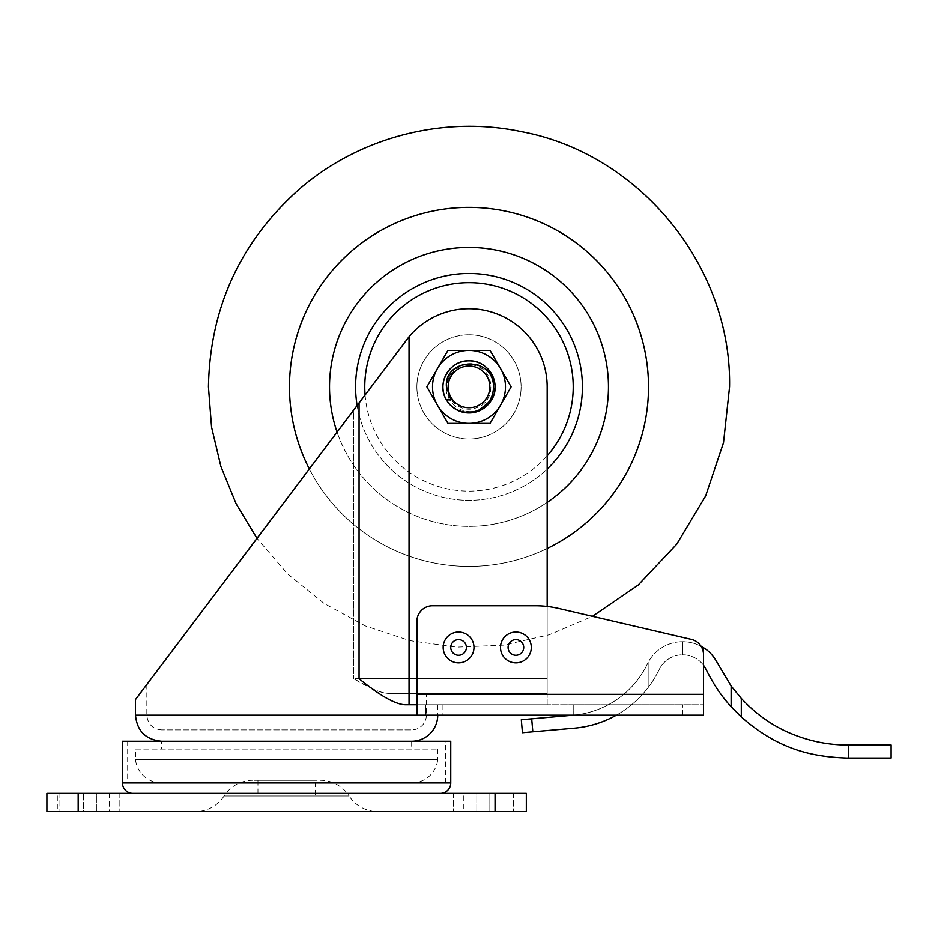 <?xml version="1.0" encoding="UTF-8"?>
<svg xmlns="http://www.w3.org/2000/svg" width="938" height="938" viewBox="0 0 938 938"><rect width="100%" height="100%" fill="white"/><g stroke="black" fill="none" stroke-linecap="round" stroke-linejoin="round"><path stroke-width="0.7" stroke-dasharray="4.69 3.52" d="M573.224 715.19L573.224 704.766L682.653 704.766L573.224 704.766L573.224 715.19L682.653 715.19L573.224 715.19A91.197 91.197 0 0 0 648.158 662.369A91.197 91.197 0 0 1 573.224 715.19L521.305 719.727L522.443 732.707L532.831 731.804L531.694 718.825M416.894 704.766L416.894 678.713L416.894 715.19L442.947 715.19L416.894 715.19L416.894 704.766L703.5 704.766L703.5 654.642A15.629 15.629 0 0 0 691.423 639.411A15.629 15.629 0 0 1 703.5 654.642A15.629 15.629 0 0 0 691.423 639.411L558.849 608.481A104.224 104.224 0 0 0 547.171 606.452L547.171 386.89L547.171 704.766L418.09 704.766L547.171 704.766L547.171 678.713L416.894 678.713L547.171 678.713L547.171 606.452L547.171 693.405L388.754 693.405L547.171 693.405L547.171 678.713L359.066 678.713L378.659 693.112C389.692 700.874 398.486 704.755 405.052 704.766L703.5 704.766L703.5 694.343L416.894 694.343L416.894 621.39A15.629 15.629 0 0 1 432.524 605.76A15.629 15.629 0 0 0 416.894 621.39A15.629 15.629 0 0 1 432.524 605.76L535.164 605.76A104.224 104.224 0 0 1 558.849 608.481L691.423 639.411M425.571 704.766L442.947 704.766L425.571 704.766L425.571 715.19L425.571 704.766M437.729 704.766L405.052 704.766L437.729 704.766L437.729 715.19L416.894 715.19L416.894 694.343L703.5 694.343L703.5 715.19L416.894 715.19M416.894 678.713L416.894 621.39L416.894 678.713L409.05 678.713L547.171 678.713L547.171 386.89A78.171 78.171 0 0 0 409.05 336.73L135.494 699.56L359.066 402.883L359.066 678.713M547.171 606.452A104.224 104.224 0 0 0 535.164 605.76A104.224 104.224 0 0 1 558.849 608.481L592.476 616.325L549.281 634.768L503.46 645.156L456.536 647.15L410.012 640.677L365.398 625.963L324.161 603.474L287.626 573.95L256.989 538.342M490.058 350.413L511.116 386.89L490.058 423.366L447.942 423.366L426.884 386.89L447.942 350.413L490.058 350.413L447.942 350.413L426.884 386.89L447.942 423.366L490.058 423.366L511.116 386.89L500.587 368.646A36.476 36.476 0 0 1 469 423.366A36.476 36.476 0 0 1 437.413 405.122A36.476 36.476 0 0 0 469 423.366L447.942 423.366L437.413 405.122A36.476 36.476 0 0 1 437.413 368.646A36.476 36.476 0 0 0 437.413 405.122L426.884 386.89L437.413 368.646A36.476 36.476 0 0 1 500.587 368.646L511.116 386.89L500.587 405.122A36.476 36.476 0 0 1 469 423.366L490.058 423.366L500.587 405.122A36.476 36.476 0 0 0 469 350.413A36.476 36.476 0 0 0 437.413 368.646L447.942 350.413L490.058 350.413M443.17 647.443A15.407 15.407 0 0 0 458.576 662.849A15.407 15.407 0 0 0 473.983 647.443A15.407 15.407 0 0 0 458.576 632.036A15.407 15.407 0 0 0 443.17 647.443M500.493 647.443A15.407 15.407 0 0 0 515.9 662.849A15.407 15.407 0 0 0 531.307 647.443A15.407 15.407 0 0 0 515.9 632.036A15.407 15.407 0 0 0 500.493 647.443M508.079 647.443A7.821 7.821 0 0 0 515.9 655.263A7.821 7.821 0 0 0 523.721 647.443A7.821 7.821 0 0 0 515.9 639.622A7.821 7.821 0 0 0 508.079 647.443A7.821 7.821 0 0 1 515.9 639.622A7.821 7.821 0 0 1 523.721 647.443A7.821 7.821 0 0 1 515.9 655.263A7.821 7.821 0 0 1 508.079 647.443A7.821 7.821 0 0 0 515.9 655.263A7.821 7.821 0 0 0 523.721 647.443M450.756 647.443A7.821 7.821 0 0 0 458.576 655.263A7.821 7.821 0 0 0 466.397 647.443A7.821 7.821 0 0 0 458.576 639.622A7.821 7.821 0 0 0 450.756 647.443A7.821 7.821 0 0 1 458.576 639.622A7.821 7.821 0 0 1 466.397 647.443A7.821 7.821 0 0 1 458.576 655.263A7.821 7.821 0 0 1 450.756 647.443A7.821 7.821 0 0 1 458.576 639.622A7.821 7.821 0 0 1 466.397 647.443A7.821 7.821 0 0 1 458.576 655.263A7.821 7.821 0 0 1 450.756 647.443M682.653 715.19L682.653 704.766L682.653 715.19M406.576 339.849L353.626 410.105L406.576 339.849M409.05 336.73L409.05 678.713L409.05 336.73A78.171 78.171 0 0 1 547.171 386.89A78.171 78.171 0 0 0 409.05 336.73L409.05 704.766M495.053 386.89A26.053 26.053 0 0 1 469 412.943A26.053 26.053 0 0 1 442.947 386.89A26.053 26.053 0 0 1 469 360.837A26.053 26.053 0 0 1 495.053 386.89A26.053 26.053 0 0 1 469 412.943A26.053 26.053 0 0 1 442.947 386.89A26.053 26.053 0 0 1 469 360.837A26.053 26.053 0 0 1 495.053 386.89A26.053 26.053 0 0 1 469 412.943A26.053 26.053 0 0 1 442.947 386.89A26.053 26.053 0 0 1 469 360.837A26.053 26.053 0 0 1 495.053 386.89A26.053 26.053 0 0 1 469 412.943A26.053 26.053 0 0 1 442.947 386.89A26.053 26.053 0 0 1 469 360.837A26.053 26.053 0 0 1 495.053 386.89A26.053 26.053 0 0 1 469 412.943A26.053 26.053 0 0 1 442.947 386.89A26.053 26.053 0 0 1 469 360.837A26.053 26.053 0 0 1 495.053 386.89A26.053 26.053 0 0 1 469 412.943A26.053 26.053 0 0 1 442.947 386.89A26.053 26.053 0 0 1 469 360.837A26.053 26.053 0 0 1 495.053 386.89A26.053 26.053 0 0 1 469 412.943A26.053 26.053 0 0 1 442.947 386.89A26.053 26.053 0 0 1 469 360.837A26.053 26.053 0 0 1 495.053 386.89A26.053 26.053 0 0 1 469 412.943A26.053 26.053 0 0 1 442.947 386.89A26.053 26.053 0 0 1 469 360.837A26.053 26.053 0 0 1 495.053 386.89M371.741 688.386C378.448 691.669 384.123 693.346 388.754 693.405C381.356 693.229 369.642 688.328 353.626 678.713L371.741 688.386M426.368 693.405L388.754 693.405L426.368 693.405L426.368 715.19L146.844 715.19L426.368 715.19A14.691 14.691 0 0 1 411.676 729.881L161.547 729.881L411.676 729.881M353.626 410.105L146.844 684.482L353.626 410.105L146.844 684.482L353.626 410.105L353.626 678.713L353.626 410.105M416.894 386.89A52.106 52.106 0 0 1 469 334.772A52.106 52.106 0 0 1 521.106 386.89A52.106 52.106 0 0 1 469 438.996A52.106 52.106 0 0 1 416.894 386.89A52.106 52.106 0 0 1 469 334.772A52.106 52.106 0 0 1 521.106 386.89A52.106 52.106 0 0 1 469 438.996A52.106 52.106 0 0 1 416.894 386.89A52.106 52.106 0 0 1 469 334.772A52.106 52.106 0 0 1 521.106 386.89A52.106 52.106 0 0 1 469 438.996A52.106 52.106 0 0 1 416.894 386.89A52.106 52.106 0 0 1 469 334.772A52.106 52.106 0 0 1 521.106 386.89A52.106 52.106 0 0 1 469 438.996A52.106 52.106 0 0 1 416.894 386.89M364.776 386.89A104.224 104.224 0 0 0 469 491.113A104.224 104.224 0 0 0 573.224 386.89A104.224 104.224 0 0 0 469 282.666A104.224 104.224 0 0 0 364.776 386.89M357.12 405.462A113.416 113.416 0 0 0 469 500.294A113.416 113.416 0 0 0 582.416 386.89A113.416 113.416 0 0 0 469 273.474A113.416 113.416 0 0 0 355.584 386.89A113.416 113.416 0 0 0 547.171 469.059M547.171 502.393A139.469 139.469 0 0 1 469 526.359A139.469 139.469 0 0 0 608.469 386.89A139.469 139.469 0 0 0 469 247.421A139.469 139.469 0 0 0 329.531 386.89A139.469 139.469 0 0 0 469 526.359A139.469 139.469 0 0 1 337.059 432.09M547.171 548.484A179.51 179.51 0 0 1 289.49 386.89A179.51 179.51 0 0 1 469 207.38A179.51 179.51 0 0 1 648.51 386.89A179.51 179.51 0 0 1 309.317 468.894M365.081 394.898A104.224 104.224 0 0 0 547.171 455.821M479.4 409.906L477.454 410.574C454.836 417.222 439.371 391.662 448.763 377.885C452.995 366.887 462.282 362.291 476.61 364.085C490.527 369.267 496.249 379.562 493.775 394.945C500.587 376.888 482.249 356.522 463.583 361.4C444.553 364.542 436.088 390.571 449.619 404.313A26.053 26.053 0 0 1 446.429 399.893M448.763 377.885C440.239 394.581 459.151 414.983 476.445 407.749C496.132 401.945 495.452 370.674 475.543 365.726C456.325 358.574 438.105 383.994 451.072 399.893M362.783 741.243L411.676 741.243L411.676 749.063L161.547 749.063L161.547 741.243L362.783 741.243M411.676 741.243L161.547 741.243M411.676 749.063L161.547 749.063M135.494 749.063L437.729 749.063L135.494 749.063L135.494 759.487A26.053 26.053 0 0 0 161.418 782.937L411.805 782.937L161.418 782.937M437.729 749.063L437.729 759.487L135.494 759.487L437.729 759.487A26.053 26.053 0 0 1 411.805 782.937M127.674 782.937L445.55 782.937L127.674 782.937L127.674 741.243L445.55 741.243L127.674 741.243M445.55 782.937L445.55 741.243M450.756 741.243L122.456 741.243M132.879 793.36L440.344 793.36L132.879 793.36M78.171 793.36L46.9 793.36L46.9 811.593L526.324 811.593L526.324 793.36L78.171 793.36L78.171 811.593M463.794 793.36L515.9 793.36L463.794 793.36L463.794 811.593L515.9 811.593L463.794 811.593M83.376 793.36L119.853 793.36L83.376 793.36L83.376 811.593L119.853 811.593L59.926 811.593L119.853 811.593L83.376 811.593L83.376 793.36M96.403 793.36L119.853 793.36L96.403 793.36L96.403 811.593L96.403 793.36M489.847 793.36L453.371 793.36L513.297 793.36L489.847 793.36L489.847 811.593L513.297 811.593L453.371 811.593L513.297 811.593L489.847 811.593L489.847 793.36M476.821 793.36L453.371 793.36L476.821 793.36L476.821 811.593L476.821 793.36M57.324 793.36L109.429 793.36L57.324 793.36L57.324 811.593L109.429 811.593L57.324 811.593M109.429 793.36L109.429 811.593M195.421 811.593L377.803 811.593L195.421 811.593A34.085 34.085 0 0 0 224.076 795.963L349.147 795.963A34.085 34.085 0 0 0 377.803 811.593M515.9 793.36L515.9 811.593M252.744 780.322A34.085 34.085 0 0 0 224.076 795.963L349.147 795.963A34.085 34.085 0 0 0 320.479 780.322L252.744 780.322L320.479 780.322M257.95 780.322L315.274 780.322L257.95 780.322L257.95 795.963L315.274 795.963L315.274 780.322M257.95 795.963L315.274 795.963M532.831 731.804L574.361 728.169A104.224 104.224 0 0 0 648.158 687.531L648.158 662.369A39.138 39.138 0 0 1 682.653 641.721A39.138 39.138 0 0 0 648.158 662.369L648.158 687.531A104.224 104.224 0 0 0 659.18 669.556A104.224 104.224 0 0 1 648.158 687.531L648.158 662.369L648.158 687.531A104.224 104.224 0 0 1 616.348 715.19M701.12 646.352A39.138 39.138 0 0 0 682.653 641.721L682.653 654.806A26.053 26.053 0 0 1 703.5 665.218L706.126 669.556C713.431 684.294 721.768 696.676 731.124 706.689L741.29 716.925L741.29 698.423L731.124 685.983L717.922 663.881C713.888 656.295 709.081 650.913 703.5 647.736L703.5 665.218A26.053 26.053 0 0 0 659.18 669.556A26.053 26.053 0 0 1 682.653 654.806L682.653 641.721A39.138 39.138 0 0 1 703.5 647.736M741.29 698.423C754.75 712.868 769.793 723.913 786.443 731.558C806.094 740.457 826.284 744.936 846.991 744.995L848.386 744.995L848.386 758.068L891.1 758.068M682.653 641.721L682.653 654.806L682.653 641.721M848.386 758.068L846.991 758.068C812.8 756.896 778.657 749.931 741.29 716.925M891.1 744.995L848.386 744.995M135.494 715.19L437.729 715.19M416.894 694.343L703.5 694.343M409.05 678.713L353.626 678.713L409.05 678.713L409.05 693.405L409.05 678.713M122.456 782.937L450.756 782.937M495.053 811.593L495.053 793.36M731.124 706.689L731.124 685.983M442.947 704.766L442.947 715.19M146.844 684.482L146.844 715.19C147.723 724.113 152.613 729.014 161.547 729.881M119.853 793.36L119.853 811.593L119.853 793.36M59.926 793.36L59.926 811.593L59.926 793.36M513.297 793.36L513.297 811.593L513.297 793.36M453.371 793.36L453.371 811.593L453.371 793.36"/><path stroke-width="1.41" d="M547.171 606.452L547.171 386.89A78.171 78.171 0 0 0 409.05 336.73L135.494 699.56L359.066 402.883L359.066 678.713C379.843 695.621 395.168 704.309 405.052 704.766L416.894 704.766M416.894 715.19L703.5 715.19L703.5 654.642A15.629 15.629 0 0 0 691.423 639.411L558.849 608.481A104.224 104.224 0 0 0 535.164 605.76L432.524 605.76A15.629 15.629 0 0 0 416.894 621.39L416.894 715.19L135.494 715.19C137.03 731.019 145.718 739.695 161.547 741.243M443.17 647.443A15.407 15.407 0 0 0 458.576 662.849A15.407 15.407 0 0 0 473.983 647.443A15.407 15.407 0 0 0 458.576 632.036A15.407 15.407 0 0 0 443.17 647.443M500.493 647.443A15.407 15.407 0 0 0 515.9 662.849A15.407 15.407 0 0 0 531.307 647.443A15.407 15.407 0 0 0 515.9 632.036A15.407 15.407 0 0 0 500.493 647.443M508.079 647.443A7.821 7.821 0 0 0 515.9 655.263A7.821 7.821 0 0 0 523.721 647.443A7.821 7.821 0 0 0 515.9 639.622A7.821 7.821 0 0 0 508.079 647.443A7.821 7.821 0 0 1 515.9 639.622A7.821 7.821 0 0 1 523.721 647.443M450.756 647.443A7.821 7.821 0 0 0 458.576 655.263A7.821 7.821 0 0 0 466.397 647.443A7.821 7.821 0 0 0 458.576 639.622A7.821 7.821 0 0 0 450.756 647.443M256.989 538.342L236.13 503.776L220.876 466.409L211.566 427.13L208.447 386.89C209.971 307.512 240.421 241.476 299.785 188.761C359.782 136.866 444.26 115.186 521.833 131.742C639.915 153.949 731.757 266.767 729.553 386.89L723.503 442.724L705.622 495.968L676.744 544.146L638.215 585.019L592.476 616.325L691.423 639.411M309.317 468.894A179.51 179.51 0 0 1 469 207.38A179.51 179.51 0 0 1 547.171 548.484M337.059 432.09A139.469 139.469 0 0 1 469 247.421A139.469 139.469 0 0 1 547.171 502.393M547.171 469.059A113.416 113.416 0 0 0 469 273.474A113.416 113.416 0 0 0 357.12 405.462M547.171 455.821A104.224 104.224 0 0 0 469 282.666A104.224 104.224 0 0 0 365.081 394.898M511.116 386.89L490.058 350.413L447.942 350.413L426.884 386.89L447.942 423.366L490.058 423.366L511.116 386.89M469 350.413A36.476 36.476 0 0 1 505.476 386.89A36.476 36.476 0 0 1 469 423.366A36.476 36.476 0 0 1 432.524 386.89A36.476 36.476 0 0 1 469 350.413A36.476 36.476 0 0 0 432.524 386.89A36.476 36.476 0 0 0 469 423.366A36.476 36.476 0 0 0 505.476 386.89A36.476 36.476 0 0 0 469 350.413M449.619 404.313C457.427 412.017 466.714 414.15 477.512 410.727C487.819 406.166 493.154 398.216 493.529 386.89C493.47 355.01 443.756 357.976 446.453 386.89L451.072 399.893L446.429 399.893C436.041 383.642 449.748 359.934 469.012 360.837C488.276 359.958 501.971 383.677 491.571 399.916A26.053 26.053 0 0 0 469 360.837A26.053 26.053 0 0 0 449.619 404.313A26.053 26.053 0 0 0 491.571 399.916L479.4 409.906M448.153 386.89A20.847 20.847 0 0 0 469 407.737A20.847 20.847 0 0 0 489.847 386.89A20.847 20.847 0 0 0 469 366.043A20.847 20.847 0 0 0 448.153 386.89M411.676 741.243A26.053 26.053 0 0 0 437.729 715.19M440.344 793.36A10.424 10.424 0 0 0 450.756 782.937L450.756 741.243L122.456 741.243L122.456 782.937A10.424 10.424 0 0 0 132.879 793.36M46.9 793.36L526.324 793.36L526.324 811.593L46.9 811.593L46.9 793.36M616.348 715.19A104.224 104.224 0 0 1 574.361 728.169L522.443 732.707L521.305 719.727L573.224 715.19M701.12 646.352A39.138 39.138 0 0 1 703.5 647.736C709.081 650.913 713.888 656.295 717.922 663.881L731.124 685.983L741.29 698.423C754.773 712.892 769.828 723.937 786.478 731.581C806.152 740.481 826.319 744.948 846.991 744.995L891.1 744.995L891.1 758.068L846.991 758.068C812.777 756.896 778.575 749.884 741.29 716.925L731.124 706.689C721.768 696.676 713.431 684.294 706.126 669.556L703.5 665.218L703.5 647.736M891.1 744.995L891.1 758.068M359.066 678.713L416.894 678.713M409.05 336.73L409.05 704.766M703.5 694.343L416.894 694.343M78.171 811.593L78.171 793.36M495.053 811.593L495.053 793.36M450.756 782.937L122.456 782.937M531.694 718.825L532.831 731.804M731.124 706.689L731.124 685.983M741.29 716.925L741.29 698.423M848.386 744.995L848.386 758.068M135.494 699.56L135.494 715.19"/></g></svg>
